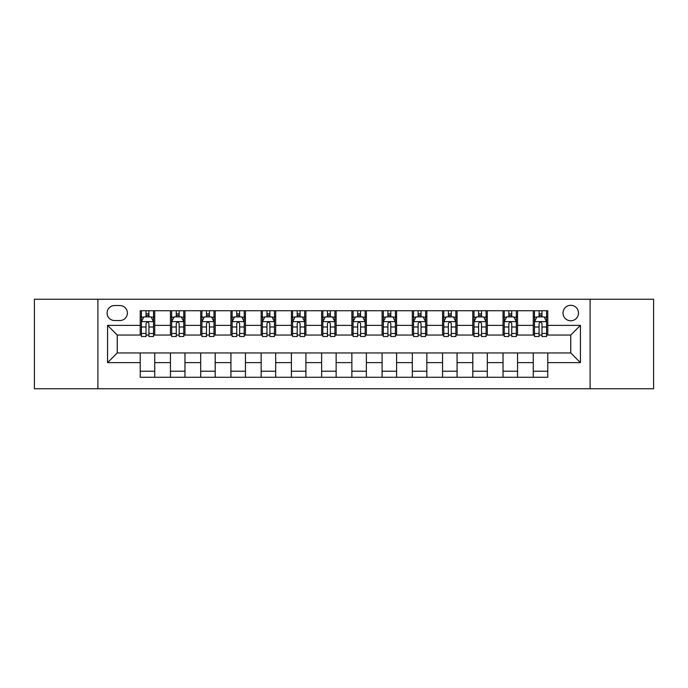 <?xml version="1.0" encoding="UTF-8"?>
<svg xmlns="http://www.w3.org/2000/svg" width="688" height="688" viewBox="0 0 688 688"><rect width="100%" height="100%" fill="white"/><g stroke="black" fill="none" stroke-linecap="round" stroke-linejoin="round"><path stroke-width="1.03" d="M570.756 305.3A7.74 7.74 0 0 0 563.016 313.04A7.74 7.74 0 0 0 570.756 320.78A7.74 7.74 0 0 0 578.496 313.04A7.74 7.74 0 0 0 570.756 305.3M590.106 388.746L653.6 388.746L653.6 299.254L590.106 299.254L590.106 388.746L97.894 388.746L97.894 299.254L34.4 299.254L34.4 388.746L97.894 388.746M114.578 320.539L119.901 320.539A7.499 7.499 0 0 0 127.4 313.04A7.499 7.499 0 0 0 119.901 305.541L114.578 305.541A7.499 7.499 0 0 0 107.087 313.04A7.499 7.499 0 0 0 114.578 320.539M590.106 299.254L97.894 299.254M140.223 362.628L107.569 362.628L107.569 325.372L140.223 325.372L140.223 335.047L117.244 335.047L117.244 352.953L140.223 352.953L140.223 377.256L547.777 377.256L547.777 352.953L570.756 352.953L570.756 335.047L547.777 335.047L547.777 325.372L580.431 325.372L580.431 362.628L547.777 362.628M547.777 325.372L547.777 310.744L140.223 310.744L140.223 325.372M533.269 310.744L533.269 335.047L534.473 335.047M539.074 335.047L541.972 335.047M546.573 335.047L547.777 335.047M533.269 335.047L516.335 335.047M503.031 310.744L503.031 335.047L504.244 335.047M508.836 335.047L511.743 335.047M503.031 335.047L486.098 335.047M472.802 310.744L472.802 335.047L474.006 335.047M478.607 335.047L481.505 335.047M472.802 335.047L455.869 335.047M442.565 310.744L442.565 335.047L443.777 335.047M448.37 335.047L451.268 335.047M442.565 335.047L425.631 335.047M412.327 310.744L412.327 335.047L413.54 335.047M418.132 335.047L421.039 335.047M412.327 335.047L395.402 335.047M382.098 310.744L382.098 335.047L383.302 335.047M387.903 335.047L390.801 335.047M382.098 335.047L365.165 335.047M351.86 310.744L351.86 335.047L353.073 335.047M357.665 335.047L360.572 335.047M351.86 335.047L334.927 335.047M321.623 310.744L321.623 335.047L322.835 335.047M327.428 335.047L330.335 335.047M321.623 335.047L304.698 335.047M291.394 310.744L291.394 335.047L292.598 335.047M297.199 335.047L300.097 335.047M291.394 335.047L274.46 335.047M261.156 310.744L261.156 335.047L262.369 335.047M266.961 335.047L269.868 335.047M261.156 335.047L244.223 335.047M230.927 310.744L230.927 335.047L232.131 335.047M236.732 335.047L239.63 335.047M230.927 335.047L213.994 335.047M200.69 310.744L200.69 335.047L201.902 335.047M206.495 335.047L209.393 335.047M200.69 335.047L183.756 335.047M170.452 310.744L170.452 335.047L171.665 335.047M176.257 335.047L179.164 335.047M170.452 335.047L153.527 335.047M140.223 335.047L141.427 335.047M146.028 335.047L148.926 335.047M140.223 352.953L154.731 352.953L154.731 377.256M547.777 352.953L154.731 352.953M154.731 310.744L154.731 335.047M140.223 316.79L141.427 316.79M146.028 316.79L148.926 316.79M153.527 316.79L154.731 316.79M140.223 371.21L154.731 371.21M170.452 352.953L170.452 377.256M184.969 310.744L184.969 335.047M170.452 316.79L171.665 316.79M176.257 316.79L179.164 316.79M183.756 316.79L184.969 316.79M184.969 352.953L184.969 377.256M170.452 371.21L184.969 371.21M200.69 352.953L200.69 377.256M215.198 352.953L215.198 377.256M200.69 371.21L215.198 371.21M215.198 310.744L215.198 335.047M200.69 316.79L201.902 316.79M206.495 316.79L209.393 316.79M213.994 316.79L215.198 316.79M230.927 352.953L230.927 377.256M245.435 352.953L245.435 377.256M230.927 371.21L245.435 371.21M245.435 310.744L245.435 335.047M230.927 316.79L232.131 316.79M236.732 316.79L239.63 316.79M244.223 316.79L245.435 316.79M261.156 352.953L261.156 377.256M275.673 352.953L275.673 377.256M261.156 371.21L275.673 371.21M275.673 310.744L275.673 335.047M261.156 316.79L262.369 316.79M266.961 316.79L269.868 316.79M274.46 316.79L275.673 316.79M291.394 352.953L291.394 377.256M305.902 352.953L305.902 377.256M291.394 371.21L305.902 371.21M305.902 310.744L305.902 335.047M291.394 316.79L292.598 316.79M297.199 316.79L300.097 316.79M304.698 316.79L305.902 316.79M321.623 352.953L321.623 377.256M336.14 352.953L336.14 377.256M321.623 371.21L336.14 371.21M336.14 310.744L336.14 335.047M321.623 316.79L322.835 316.79M327.428 316.79L330.335 316.79M334.927 316.79L336.14 316.79M351.86 352.953L351.86 377.256M366.377 352.953L366.377 377.256M351.86 371.21L366.377 371.21M366.377 310.744L366.377 335.047M351.86 316.79L353.073 316.79M357.665 316.79L360.572 316.79M365.165 316.79L366.377 316.79M382.098 352.953L382.098 377.256M396.606 352.953L396.606 377.256M382.098 371.21L396.606 371.21M396.606 310.744L396.606 335.047M382.098 316.79L383.302 316.79M387.903 316.79L390.801 316.79M395.402 316.79L396.606 316.79M412.327 352.953L412.327 377.256M426.844 352.953L426.844 377.256M412.327 371.21L426.844 371.21M426.844 310.744L426.844 335.047M412.327 316.79L413.54 316.79M418.132 316.79L421.039 316.79M425.631 316.79L426.844 316.79M442.565 352.953L442.565 377.256M457.073 352.953L457.073 377.256M442.565 371.21L457.073 371.21M457.073 310.744L457.073 335.047M442.565 316.79L443.777 316.79M448.37 316.79L451.268 316.79M455.869 316.79L457.073 316.79M472.802 352.953L472.802 377.256M487.31 352.953L487.31 377.256M472.802 371.21L487.31 371.21M487.31 310.744L487.31 335.047M472.802 316.79L474.006 316.79M478.607 316.79L481.505 316.79M486.098 316.79L487.31 316.79M503.031 352.953L503.031 377.256M517.548 352.953L517.548 377.256M503.031 371.21L517.548 371.21M517.548 310.744L517.548 335.047M503.031 316.79L504.244 316.79M508.836 316.79L511.743 316.79M516.335 316.79L517.548 316.79M533.269 352.953L533.269 377.256M533.269 371.21L547.777 371.21M533.269 316.79L534.473 316.79M539.074 316.79L541.972 316.79M546.573 316.79L547.777 316.79M117.244 335.047L107.569 325.372M117.244 352.953L107.569 362.628M580.431 325.372L570.756 335.047M580.431 362.628L570.756 352.953M148.926 313.883L146.028 313.883M153.527 333.474L148.926 333.474L148.926 336.501L153.527 336.501L153.527 321.752L151.102 316.91L143.852 316.91L141.427 321.752L141.427 336.501L146.028 336.501L146.028 333.474L141.427 333.474M141.427 321.752L141.427 310.744M153.527 321.752L153.527 310.744M146.028 316.91L146.028 310.744M148.926 310.744L148.926 316.91M148.926 333.474L148.926 323.558C147.963 321.7 146.991 321.7 146.028 323.558L146.028 333.474M179.164 313.883L176.257 313.883M183.756 333.474L179.164 333.474L179.164 336.501L183.756 336.501L183.756 321.752L181.34 316.91L174.081 316.91L171.665 321.752L171.665 336.501L176.257 336.501L176.257 333.474L171.665 333.474M171.665 321.743L171.665 310.744M183.756 321.752L183.756 310.744M176.257 316.91L176.257 310.744M179.164 310.744L179.164 316.91M179.164 333.474L179.164 323.558C178.192 321.7 177.229 321.7 176.257 323.558L176.257 333.474M209.393 313.883L206.495 313.883M213.994 333.474L209.393 333.474L209.393 336.501L213.994 336.501L213.994 321.752L211.577 316.91L204.319 316.91L201.902 321.752L201.902 336.501L206.495 336.501L206.495 333.474L201.902 333.474M201.902 321.743L201.902 310.744M213.994 321.752L213.994 310.744M206.495 316.91L206.495 310.744M209.393 310.744L209.393 316.91M209.393 333.474L209.393 323.558C208.43 321.7 207.466 321.7 206.495 323.558L206.495 333.474M239.63 313.883L236.732 313.883M244.223 333.474L239.63 333.474L239.63 336.501L244.223 336.501L244.223 321.752L241.806 316.91L234.548 316.91L232.131 321.752L232.131 336.501L236.732 336.501L236.732 333.474L232.131 333.474M232.131 321.743L232.131 310.744M244.223 321.752L244.223 310.744M236.732 316.91L236.732 310.744M239.63 310.744L239.63 316.91M239.63 333.474L239.63 323.558C238.667 321.7 237.695 321.7 236.732 323.558L236.732 333.474M269.868 313.883L266.961 313.883M274.46 333.474L269.868 333.474L269.868 336.501L274.46 336.501L274.46 321.752L272.044 316.91L264.785 316.91L262.369 321.752L262.369 336.501L266.961 336.501L266.961 333.474L262.369 333.474M262.369 321.743L262.369 310.744M274.46 321.752L274.46 310.744M266.961 316.91L266.961 310.744M269.868 310.744L269.868 316.91M269.868 333.474L269.868 323.558C268.896 321.7 267.933 321.7 266.961 323.558L266.961 333.474M300.097 313.883L297.199 313.883M304.698 333.474L300.097 333.474L300.097 336.501L304.698 336.501L304.698 321.752L302.273 316.91L295.023 316.91L292.598 321.752L292.598 336.501L297.199 336.501L297.199 333.474L292.598 333.474M292.598 321.743L292.598 310.744M304.698 321.752L304.698 310.744M297.199 316.91L297.199 310.744M300.097 310.744L300.097 316.91M300.097 333.474L300.097 323.558C299.134 321.7 298.162 321.7 297.199 323.558L297.199 333.474M330.335 313.883L327.428 313.883M334.927 333.474L330.335 333.474L330.335 336.501L334.927 336.501L334.927 321.752L332.51 316.91L325.252 316.91L322.835 321.752L322.835 336.501L327.428 336.501L327.428 333.474L322.835 333.474M322.835 321.743L322.835 310.744M334.927 321.752L334.927 310.744M327.428 316.91L327.428 310.744M330.335 310.744L330.335 316.91M330.335 333.474L330.335 323.558C329.371 321.7 328.4 321.7 327.428 323.558L327.428 333.474M360.572 313.883L357.665 313.883M365.165 333.474L360.572 333.474L360.572 336.501L365.165 336.501L365.165 321.752L362.748 316.91L355.49 316.91L353.073 321.752L353.073 336.501L357.665 336.501L357.665 333.474L353.073 333.474M353.073 321.743L353.073 310.744M365.165 321.752L365.165 310.744M357.665 316.91L357.665 310.744M360.572 310.744L360.572 316.91M360.572 333.474L360.572 323.558C359.6 321.7 358.637 321.7 357.665 323.558L357.665 333.474M390.801 313.883L387.903 313.883M395.402 333.474L390.801 333.474L390.801 336.501L395.402 336.501L395.402 321.752L392.977 316.91L385.727 316.91L383.302 321.752L383.302 336.501L387.903 336.501L387.903 333.474L383.302 333.474M383.302 321.743L383.302 310.744M395.402 321.752L395.402 310.744M387.903 316.91L387.903 310.744M390.801 310.744L390.801 316.91M390.801 333.474L390.801 323.558C389.838 321.7 388.866 321.7 387.903 323.558L387.903 333.474M421.039 313.883L418.132 313.883M425.631 333.474L421.039 333.474L421.039 336.501L425.631 336.501L425.631 321.752L423.215 316.91L415.956 316.91L413.54 321.752L413.54 336.501L418.132 336.501L418.132 333.474L413.54 333.474M413.54 321.743L413.54 310.744M425.631 321.752L425.631 310.744M418.132 316.91L418.132 310.744M421.039 310.744L421.039 316.91M421.039 333.474L421.039 323.558C420.067 321.7 419.104 321.7 418.132 323.558L418.132 333.474M451.268 313.883L448.37 313.883M455.869 333.474L451.268 333.474L451.268 336.501L455.869 336.501L455.869 321.752L453.452 316.91L446.194 316.91L443.777 321.752L443.777 336.501L448.37 336.501L448.37 333.474L443.777 333.474M443.777 321.743L443.777 310.744M455.869 321.752L455.869 310.744M448.37 316.91L448.37 310.744M451.268 310.744L451.268 316.91M451.268 333.474L451.268 323.558C450.305 321.7 449.341 321.7 448.37 323.558L448.37 333.474M481.505 313.883L478.607 313.883M486.098 333.474L481.505 333.474L481.505 336.501L486.098 336.501L486.098 321.752L483.681 316.91L476.423 316.91L474.006 321.752L474.006 336.501L478.607 336.501L478.607 333.474L474.006 333.474M474.006 321.743L474.006 310.744M486.098 321.752L486.098 310.744M478.607 316.91L478.607 310.744M481.505 310.744L481.505 316.91M481.505 333.474L481.505 323.558C480.542 321.7 479.57 321.7 478.607 323.558L478.607 333.474M511.743 313.883L508.836 313.883M516.335 333.474L511.743 333.474L511.743 336.501L516.335 336.501L516.335 321.752L513.919 316.91L506.66 316.91L504.244 321.752L504.244 336.501L508.836 336.501L508.836 333.474L504.244 333.474M504.244 321.743L504.244 310.744M516.335 321.752L516.335 310.744M508.836 316.91L508.836 310.744M511.743 310.744L511.743 316.91M511.743 333.474L511.743 323.558C510.771 321.7 509.808 321.7 508.836 323.558L508.836 333.474M541.972 313.883L539.074 313.883M546.573 333.474L541.972 333.474L541.972 336.501L546.573 336.501L546.573 321.752L544.148 316.91L536.898 316.91L534.473 321.752L534.473 336.501L539.074 336.501L539.074 333.474L534.473 333.474M534.473 321.743L534.473 310.744M546.573 321.752L546.573 310.744M539.074 316.91L539.074 310.744M541.972 310.744L541.972 316.91M541.972 333.474L541.972 323.558C541.009 321.7 540.037 321.7 539.074 323.558L539.074 333.474M170.452 362.628L154.731 362.628M170.452 325.372L154.731 325.372M200.69 325.372L184.969 325.372M200.69 362.628L184.969 362.628M230.927 325.372L215.198 325.372M230.927 362.628L215.198 362.628M261.156 325.372L245.435 325.372M261.156 362.628L245.435 362.628M291.394 325.372L275.673 325.372M291.394 362.628L275.673 362.628M321.623 325.372L305.902 325.372M321.623 362.628L305.902 362.628M351.86 325.372L336.14 325.372M351.86 362.628L336.14 362.628M382.098 325.372L366.377 325.372M382.098 362.628L366.377 362.628M412.327 325.372L396.606 325.372M412.327 362.628L396.606 362.628M442.565 325.372L426.844 325.372M442.565 362.628L426.844 362.628M472.802 325.372L457.073 325.372M472.802 362.628L457.073 362.628M503.031 325.372L487.31 325.372M503.031 362.628L487.31 362.628M533.269 325.372L517.548 325.372M533.269 362.628L517.548 362.628M153.467 321.623L141.487 321.623M141.427 317.202L143.706 317.202M151.248 317.202L153.527 317.202M146.028 326.989L141.427 326.989M153.527 326.989L148.926 326.989M148.926 315.422L146.028 315.422M183.696 321.623L171.725 321.623M171.665 317.202L173.935 317.202M181.486 317.202L183.756 317.202M176.257 326.989L171.665 326.989M183.756 326.989L179.164 326.989M179.164 315.422L176.257 315.422M213.934 321.623L201.962 321.623M201.902 317.202L204.173 317.202M211.715 317.202L213.994 317.202M206.495 326.989L201.902 326.989M213.994 326.989L209.393 326.989M209.393 315.422L206.495 315.422M244.163 321.623L232.191 321.623M232.131 317.202L234.41 317.202M241.952 317.202L244.223 317.202M236.732 326.989L232.131 326.989M244.223 326.989L239.63 326.989M239.63 315.422L236.732 315.422M274.4 321.623L262.429 321.623M262.369 317.202L264.639 317.202M272.19 317.202L274.46 317.202M266.961 326.989L262.369 326.989M274.46 326.989L269.868 326.989M269.868 315.422L266.961 315.422M304.638 321.623L292.658 321.623M292.598 317.202L294.877 317.202M302.419 317.202L304.698 317.202M297.199 326.989L292.598 326.989M304.698 326.989L300.097 326.989M300.097 315.422L297.199 315.422M334.867 321.623L322.896 321.623M322.835 317.202L325.106 317.202M332.657 317.202L334.927 317.202M327.428 326.989L322.835 326.989M334.927 326.989L330.335 326.989M330.335 315.422L327.428 315.422M365.104 321.623L353.133 321.623M353.073 317.202L355.343 317.202M362.894 317.202L365.165 317.202M357.665 326.989L353.073 326.989M365.165 326.989L360.572 326.989M360.572 315.422L357.665 315.422M395.342 321.623L383.362 321.623M383.302 317.202L385.581 317.202M393.123 317.202L395.402 317.202M387.903 326.989L383.302 326.989M395.402 326.989L390.801 326.989M390.801 315.422L387.903 315.422M425.571 321.623L413.6 321.623M413.54 317.202L415.81 317.202M423.361 317.202L425.631 317.202M418.132 326.989L413.54 326.989M425.631 326.989L421.039 326.989M421.039 315.422L418.132 315.422M455.809 321.623L443.837 321.623M443.777 317.202L446.048 317.202M453.59 317.202L455.869 317.202M448.37 326.989L443.777 326.989M455.869 326.989L451.268 326.989M451.268 315.422L448.37 315.422M486.038 321.623L474.066 321.623M474.006 317.202L476.285 317.202M483.827 317.202L486.098 317.202M478.607 326.989L474.006 326.989M486.098 326.989L481.505 326.989M481.505 315.422L478.607 315.422M516.275 321.623L504.304 321.623M504.244 317.202L506.514 317.202M514.065 317.202L516.335 317.202M508.836 326.989L504.244 326.989M516.335 326.989L511.743 326.989M511.743 315.422L508.836 315.422M546.513 321.623L534.533 321.623M534.473 317.202L536.752 317.202M544.294 317.202L546.573 317.202M539.074 326.989L534.473 326.989M546.573 326.989L541.972 326.989M541.972 315.422L539.074 315.422"/></g></svg>
